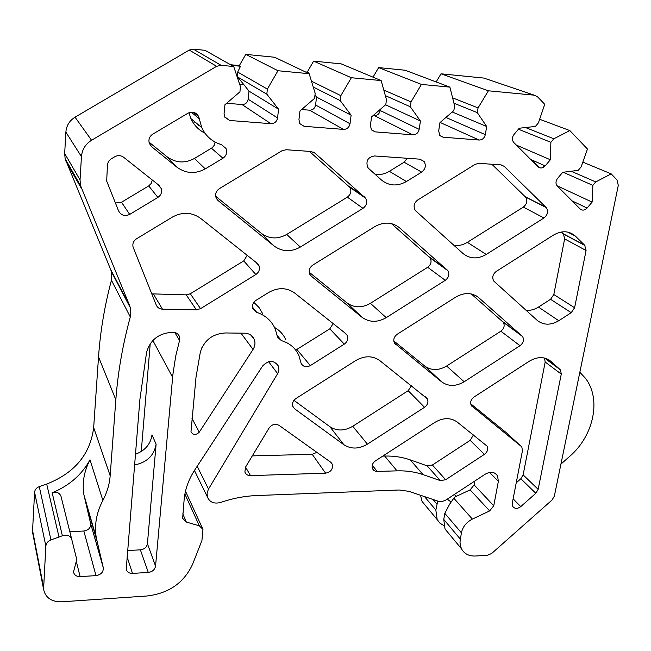 <?xml version="1.0" encoding="UTF-8"?>
<svg xmlns="http://www.w3.org/2000/svg" width="651" height="651" viewBox="0 0 651 651"><rect width="100%" height="100%" fill="white"/><g stroke="black" fill="none" stroke-linecap="round" stroke-linejoin="round"><path stroke-width="0.98" d="M32.989 534.512L32.566 530.508L34.593 492.262C34.885 489.633 36.448 487.754 39.272 486.631L46.701 484.051C74.694 473.008 90.343 454.178 93.663 427.569L98.537 356.903C100.27 331.587 104.575 306.027 111.427 280.239L111.459 271.809L110.768 269.758L65.141 158.73L64.669 153.481L65.873 132.137C66.418 125.659 69.478 120.671 75.044 117.18L91.555 140.25C85.452 144.099 82.083 149.559 81.448 156.631L80.04 179.904L80.529 185.608L129.639 305.62L130.371 307.825L130.29 316.939C122.681 344.884 117.864 372.494 115.837 399.763L98.537 356.903M189.262 50.062L193.355 49.159L205 50.314L233.725 66.516L221.071 65.303L216.604 66.312L189.262 50.062L75.044 117.18M305.417 71.919L307.256 72.098L313.611 61.129L341.23 63.879L381.152 80.569L351.361 77.729L340.855 95.656L340.229 100.612L351.125 115.219L350.002 123.763C349.172 127.425 346.999 129.297 343.492 129.394L304.098 126.302L299.761 123.592L298.947 119.662L299.973 110.963L314.571 98.366L315.182 93.362L309.176 73.709L274.584 57.247L245.761 54.375L239.356 65.588L230.6 64.75M373.007 77.168L378.638 67.598L421.433 84.41L449.89 87.128L454.601 105.804L453.853 110.564L439.97 122.616L438.684 130.892L439.791 135.424L443.136 137.206L479.136 140.03C482.358 139.932 484.417 138.134 485.32 134.643L486.688 126.506L477.273 112.623L478.054 107.903L488.388 90.798L534.243 95.168L483.864 78.071L441.012 73.807L488.388 90.798M449.89 87.128L405.125 70.235L378.638 67.598M436.154 81.945L441.012 73.807M483.864 78.071L486.004 78.804M420.505 495.256L422.035 501.4L425.469 505.526M194.267 121.957L195.642 122.51M197.676 124.203L198.49 125.472M141.259 451.534L150.226 343.728M201.875 347.699L205.472 342.117M199.279 432.158L253.052 349.465C255.078 346.169 255.485 342.841 254.272 339.472C252.515 335.534 249.341 333.442 244.76 333.198L225.311 332.962C212.657 333.776 204.349 340.091 200.378 351.914L196.008 377.238L190.987 431.784C193.192 435.234 195.959 435.356 199.279 432.158L192.004 418.471M179.546 340.457L179.53 336.787C178.504 334.012 176.413 332.531 173.256 332.335L172.173 332.319C158.754 333.222 150.226 339.887 146.581 352.305L139.884 399.568L126.229 569.21C127.01 572.017 129.101 573.409 132.487 573.401L148.29 572.432C152.407 571.83 154.824 569.706 155.556 566.077L172.873 374.659L175.689 356.235L179.546 340.457L174.826 332.523M194.446 470.478L207.319 496.811L207.091 492.937L208.515 489.056L277.936 373.145L278.937 369.841L278.4 366.057C273.892 359.93 268.627 359.913 262.605 366.008L194.633 470.185C188.692 479.396 185.209 489.023 184.184 499.065L182.63 518.359L186.349 522.045L199.336 525.845L202.957 529.377L201.924 540.542L192.606 564.23C184.038 582.759 168.878 593.346 147.142 595.982L61.479 601.825C51.364 601.866 45.391 597.683 43.576 589.285L32.64 532.697M207.319 496.811C209.598 502.263 214.041 504.143 220.656 502.45C232.659 498.332 244.67 496.029 256.689 495.549L399.144 490L408.901 491.342L437.732 501.067C440.646 501.954 443.616 501.449 446.627 499.561L485.231 474.18C490.496 471.275 494.597 471.788 497.527 475.702L498.365 481.333L489.568 472.431M460.281 539.044L443.754 519.425L445.024 529.027L461.526 548.858L460.363 545.628L459.988 542.047L461.404 532.819C462.763 526.749 466.417 522.175 472.366 519.091L489.65 510.913L493.759 505.762L498.365 481.333M461.526 548.858C464.326 553.855 468.923 556.239 475.32 556.019L487.566 555.254L491.684 553.448L552.007 500.049L554.343 496.143L618.295 185.397L616.985 179.92L611.191 173.866L595.746 181.938L571.163 171.246M534.243 95.168L537.425 96.673L544.732 104.315L538.41 122.868L535.407 126.44L519.262 128.231L513.997 134.497C511.987 137.32 511.889 139.957 513.688 142.423L537.995 166.77C540.338 168.625 542.731 168.332 545.18 165.891L550.355 159.764L550.876 142.309L553.846 138.777L569.828 130.574L587.462 149.03L581.148 166.9L578.218 170.359L562.716 172.303L557.582 178.374C555.612 181.116 555.49 183.655 557.199 185.991L580.163 208.995C582.385 210.745 584.688 210.436 587.072 208.06L592.117 202.111L592.849 185.364L595.746 181.938M381.152 80.569L386.482 99.725L385.799 104.608L371.566 116.928L370.411 125.407L371.387 129.695L375.196 131.876L412.832 134.83C416.192 134.733 418.308 132.902 419.179 129.329L420.432 120.988L410.301 106.756L411.009 101.914L421.433 84.41M309.176 73.709L277.961 70.731L267.374 89.097L237.688 72.066L240.512 66.231L231.723 65.385M233.725 66.516L240.455 86.697L239.934 91.824L224.945 104.721L224.074 113.64L224.685 117.074L229.616 120.468L270.897 123.698C274.559 123.609 276.789 121.688 277.57 117.937L278.555 109.181L266.829 94.175L267.374 89.097M216.604 66.312L91.555 140.25M102.866 500.399C96.429 512.752 94.224 525.145 96.258 537.588L103.33 567.908C103.387 572.18 100.938 574.752 95.998 575.63L80.106 576.599C76.436 576.591 74.238 575.069 73.506 572.017L76.753 559.486L61.015 496.355C59.55 492.726 56.596 491.538 52.153 492.774C69.193 485.76 81.806 474.774 89.993 459.809L102.866 500.399C107.065 492.482 109.498 484.263 110.165 475.735L115.837 399.763M71.822 539.402C70.267 535.594 67.118 534.373 62.374 535.749L59.005 537.034L46.701 484.051M43.576 589.285L45.847 546.034C46.172 543.211 47.873 541.168 50.949 539.915L59.005 537.034M361.932 317.224C369.337 322.522 377.425 322.66 386.198 317.655L445.284 280.321C448.816 277.521 449.686 274.315 447.888 270.686L399.543 227.801C392.138 221.991 383.887 221.6 374.773 226.629L312.773 265.103C309.428 267.602 308.436 270.653 309.803 274.266L311.365 276.219L361.932 317.224L346.828 302.78C354.046 307.964 361.907 308.135 370.403 303.309L427.666 267.292C431.084 264.591 431.906 261.474 430.148 257.942L391.414 223.619M343.858 444.714C351.076 449.32 358.921 449.133 367.408 444.161L424.542 407.298C427.723 404.841 428.651 402.001 427.333 398.794L379.818 360.621C372.6 355.552 364.593 355.527 355.796 360.532L295.936 398.518C292.926 400.739 291.9 403.425 292.877 406.582L294.634 408.836L343.858 444.714L329.854 426.682C336.892 431.206 344.517 431.076 352.752 426.275L408.177 390.698L411.432 385.717M455.757 297.1L397.273 334.207C393.977 336.746 393.033 339.708 394.449 343.11L441.606 381.828C448.352 386.629 455.863 386.596 464.147 381.755L520.019 345.705C523.437 342.955 524.291 339.887 522.582 336.526L478.729 297.67C471.991 292.413 464.334 292.226 455.757 297.1M416.022 211.16L463.032 253.524C469.941 259.017 477.671 259.326 486.224 254.451L543.967 217.971C547.768 214.797 548.524 211.331 546.246 207.571L504.216 166.355L500.912 164.882L478.965 163.336L475.181 164.321L417.722 199.979C414.036 202.892 413.173 206.277 415.135 210.151L416.022 211.16M363.006 208.336C366.643 205.537 367.538 202.176 365.699 198.27L314.864 153.083L311.04 151.488L286.147 149.73L281.932 150.78L219.322 188.676C215.969 191.085 214.911 194.177 216.14 197.961L218.142 200.63L274.104 246.005C282.265 251.88 291.005 252.222 300.331 247.055L363.006 208.336L347.357 197.147C350.865 194.437 351.719 191.191 349.912 187.398L309.363 151.374M368.8 168.609L381.388 179.961C388.997 186.04 397.338 186.56 406.419 181.531L421.661 172.116C425.494 169.048 426.307 165.5 424.094 161.472L419.879 159.169L374.415 155.963C367.823 157.216 365.61 161.033 367.774 167.421L368.8 168.609M575.419 236.142C569.137 230.706 561.813 230.356 553.448 235.101L496.29 271.377C492.726 274.25 491.879 277.472 493.751 281.053L537.181 320.333C543.479 325.321 550.681 325.443 558.761 320.723L571.22 312.683L574.597 307.744L586.079 250.513L584.704 245.248L575.419 236.142L567.753 232.09M325.59 473.179C330.944 472.04 333.174 469.045 332.287 464.204L330.659 462.177L279.059 425.372C275.292 423.427 271.972 424.306 269.091 428.016L245.557 467.092L244.882 472.04C245.818 474.4 247.681 475.596 250.489 475.629L325.59 473.179L312.211 454.3L316.874 452.347M397.012 470.852C406.305 470.575 414.996 471.837 423.069 474.628L440.304 480.617L445.675 479.738L484.368 454.39C487.493 451.932 488.396 449.174 487.086 446.13L457.165 422.019C450.573 417.421 443.128 417.551 434.827 422.401L375.407 460.875C372.429 463.138 371.452 465.766 372.486 468.769L374.024 470.6L376.359 471.462L397.012 470.852L384.684 456.05C393.79 455.83 402.302 457.1 410.22 459.883L427.129 465.831L432.394 465.001L470.193 440.345L473.448 434.949M520.995 446.204L521.866 447.188L522.436 450.785L512.288 503.158L512.752 506.437C514.786 508.952 517.455 509.009 520.751 506.608L535.814 493.287L538.157 489.349L561.276 374.105L560.519 369.971L550.779 361.248C544.618 356.463 537.49 356.439 529.385 361.167L474.05 397.004C470.836 399.535 469.924 402.391 471.324 405.581L520.995 446.204L506.413 432.809M256.73 312.35C265.462 315.312 271.622 320.837 275.218 328.934L277.603 337.308L281.427 340.619C289.614 343.053 295.416 347.976 298.825 355.397L301.153 363.421C303.236 366.871 306.295 367.595 310.332 365.593L344.289 344.135C347.528 341.694 348.497 338.772 347.195 335.363L345.746 333.572L294.708 293.056C286.765 287.449 278.123 287.237 268.773 292.405L256.079 300.282C252.913 302.585 251.872 305.449 252.946 308.883L256.73 312.35L252.515 307.166M257.096 263.199L200.614 218.37C191.842 212.128 182.459 211.681 172.482 217.035L136.507 238.803C133.488 240.886 132.34 243.645 133.081 247.071L156.24 305.034C157.412 307.622 159.503 309.005 162.498 309.184L196.366 309.827L200.565 308.664L255.843 274.527C259.106 272.151 260.131 269.164 258.927 265.584L257.096 263.199M205.268 168.894L222.935 158.258C226.426 155.727 227.451 152.472 226.011 148.485L221.421 144.612C212.413 141.975 205.846 136.303 201.745 127.58L198.677 116.57C196.138 112.273 192.574 111.15 187.993 113.193L152.692 134.187C149.388 136.482 148.265 139.55 149.323 143.391L151.691 146.752L176.795 167.104C185.836 173.646 195.324 174.24 205.268 168.894L194.429 158.478L212.34 147.639L214.317 145.157L215.09 142.089M111.126 158.909L108.774 161.057L107.496 163.938L106.683 181.051L118.58 210.916C121.119 215.408 124.821 216.571 129.687 214.407L157.884 197.424C161.098 195.178 162.213 192.216 161.22 188.53L158.885 185.242L123.714 157.322C120.866 155.296 117.888 155.101 114.771 156.736L111.126 158.909M309.201 272.224L346.828 302.78M293.935 400.341L329.854 426.682M393.782 340.921L424.647 365.984C431.247 370.696 438.571 370.712 446.61 366.033L500.847 331.213C504.159 328.543 504.973 325.565 503.28 322.286L471.275 293.943M454.162 245.533C458.719 246.005 463.113 244.939 467.353 242.327L523.347 207.099C527.025 204.04 527.741 200.679 525.495 197.017L491.863 164.239M215.668 196.268L261.311 233.335C269.237 239.055 277.708 239.422 286.733 234.441L347.357 197.147M375.261 174.435C380.168 175.046 384.871 174.004 389.355 171.311L404.108 162.229L407.257 158.274M526.073 310.332C530.313 310.682 534.447 309.591 538.467 307.069L550.567 299.297L553.822 294.512L564.62 238.876L563.481 234.01L561.431 231.992M252.311 455.887L312.211 454.3M382.78 456.107L384.684 456.05M516.227 482.839L520.849 478.745L523.127 474.888L545.188 362.013L544.464 358.026M470.681 403.766L506.055 432.484M295.733 350.14L329.813 328.845L333.174 323.596M274.551 327.477C279.645 330.326 283.364 334.362 285.716 339.57M253.857 302.357L259.025 307.508L262.703 313.758M151.764 293.853L186.243 294.879L190.304 293.764L243.726 260.905L247.193 255.338M148.998 142.121L166.9 156.663C175.656 163.01 184.827 163.621 194.429 158.478M204.943 133.162C198.612 130.005 193.925 125.13 190.889 118.555L188.961 112.713M115.414 203.006L121.517 202.233L148.721 185.909L151.252 183.395L152.301 180.01M135.416 454.276C145.116 450.614 150.641 444.145 151.984 434.86L156.11 444.169L147.419 543.699C146.719 547.231 144.376 549.281 140.388 549.843L127.563 550.534M156.11 444.169C154.124 455.513 146.931 462.446 134.545 464.977M445.024 529.027L448.547 533.259M443.754 519.425L444.812 513.354L449.654 504.159L453.812 498.202L455.261 496.835L470.144 489.869L474.107 484.889L474.807 481.032M579.838 372.258L585.29 378.093C601.646 398.746 593.802 435.763 569.731 456.335L560.934 464.114M539.638 119.263L569.828 130.574M582.84 162.123L611.191 173.866M592.849 185.364L563.164 172.246M531.322 159.731L539.183 167.608M543.406 165.102L543.536 167.274M592.117 202.111L556.947 185.698M553.846 138.777L525.503 127.539M550.876 142.309L518.44 129.207M550.355 159.764L516.349 145.092M313.611 61.129L351.361 77.729M245.761 54.375L277.961 70.731M411.009 101.914L383.789 90.058M373.202 115.512L374.333 115.609C377.474 115.536 379.427 113.844 380.2 110.524L380.371 109.303M420.432 120.988L385.587 104.787M410.301 106.756L385.343 95.624M478.054 107.903L452.591 97.845M477.273 112.623L453.942 103.2M486.688 126.506L452.225 111.98M340.855 95.656L311.463 81.196M307.256 72.098L308.615 72.741L306.776 72.57M308.346 73.311L308.615 72.741M301.641 109.523L309.567 110.19C312.83 110.117 314.84 108.391 315.572 104.998L316.532 97.08L314.978 95.022M351.125 115.219L316.532 97.08M340.229 100.612L313.237 87.014M239.356 65.588L240.512 66.231M266.829 94.175L237.534 76.932L243.938 84.736L239.674 84.353M237.534 76.932L237.688 72.066M226.662 103.249L241.993 104.534C245.403 104.469 247.453 102.703 248.153 99.229L248.991 91.132L243.938 84.736M278.555 109.181L248.991 91.132M69.885 531.688L83.833 531.021C88.471 530.256 90.758 527.847 90.692 523.795L83.938 494.947C81.985 483.132 84.003 471.422 89.993 459.809M437.716 501.067L435.853 510.05L437.138 519.547L439.905 523.144L443.803 525.552M450.883 501.831L447.261 499.146M456.506 496.249L454.235 494.557M253.052 349.465L240.968 333.157M445.284 280.321L427.666 267.292M386.198 317.655L370.403 303.309M311.365 276.219L310.608 275.479M399.543 227.801L396.174 225.441M447.017 269.693L429.294 256.974M424.542 407.298L408.177 390.698M367.408 444.161L352.752 426.275M294.634 408.836L292.763 406.289M395.686 344.599L395.133 344.07M478.729 297.67L476.272 295.888M521.89 335.753L502.605 321.529M520.019 345.705L500.847 331.213M464.147 381.755L446.61 366.033M441.606 381.828L424.647 365.984M486.224 254.451L467.353 242.327M504.216 166.355L501.156 164.906M545.969 207.278L525.227 196.732M543.967 217.971L523.347 207.099M314.864 153.083L313.4 152.114M364.576 196.952L348.822 186.121M300.331 247.055L286.733 234.441M274.104 246.005L261.311 233.335M218.142 200.63L217.043 199.507M406.419 181.531L389.355 171.311M421.661 172.116L404.108 162.229M584.704 245.248L563.245 233.758M586.079 250.513L564.62 238.876M574.597 307.744L553.822 294.512M571.22 312.683L550.567 299.297M558.761 320.723L538.467 307.069M250.489 475.629L245.549 467.109M484.368 454.39L470.193 440.345M445.675 479.738L432.394 465.001M440.304 480.617L427.129 465.831M423.069 474.628L410.22 459.883M377.238 471.495L372.217 465.213M472.325 406.737L471.894 406.338M550.779 361.248L548.907 359.857M559.901 369.296L544.968 358.156M561.276 374.105L545.188 362.013M538.157 489.349L523.127 474.888M535.814 493.287L520.849 478.745M520.751 506.608L513.118 498.845M344.289 344.135L329.813 328.845M310.332 365.593L296.929 349.53M281.427 340.619L277.114 335.338M255.843 274.527L243.726 260.905M200.565 308.664L190.304 293.764M196.366 309.827L186.243 294.879M162.498 309.184L153.465 294.097M222.935 158.258L211.477 148.249M176.795 167.104L166.9 156.663M151.691 146.752L150.235 145.173M199.279 118.718L191.166 112.159M157.884 197.424L148.721 185.909M129.687 214.407L121.517 202.233M172.613 377.279L152.863 340.481M147.419 543.699L155.556 566.077M140.388 549.843L148.29 572.432M127.059 556.768L132.487 573.401M184.892 494.06L199.336 525.845M186.349 522.045L182.76 513.818M277.651 373.658L268.611 361.679M208.515 489.056L197.188 466.262M587.072 208.06L572.034 200.858M545.18 165.891L530.679 159.446M221.071 65.303L193.355 49.159M419.179 129.329L380.2 110.524M412.832 134.83L374.333 115.609M375.196 131.876L371.591 129.956M443.136 137.206L440.076 135.75M479.136 140.03L440.141 122.469M485.32 134.643L445.919 117.449M350.002 123.763L315.572 104.998M343.492 129.394L309.567 110.19M304.098 126.302L299.81 123.674M277.57 117.937L248.153 99.229M270.897 123.698L241.993 104.534M229.616 120.468L224.514 116.7M65.873 132.137L81.448 156.631M64.669 153.481L80.04 179.904M66.036 161.497L81.489 188.619M129.639 305.62L110.768 269.758M130.29 316.939L111.427 280.239M110.165 475.735L93.663 427.569M52.153 492.774L62.374 535.749M80.106 576.599L76.492 562.098M95.998 575.63L83.833 531.021M103.273 567.615L90.635 523.518M96.893 540.712L84.549 497.917M50.949 539.915L39.272 486.631M45.847 546.034L34.593 492.262M43.511 586.95L32.566 530.508M435.853 510.05L424.533 496.615M461.404 532.819L444.812 513.354M436.886 504.053L432.972 499.463M472.366 519.091L453.812 498.202M489.65 510.913L470.144 489.869M493.759 505.762L474.107 484.889M251.107 335.306L254.272 339.472M430.148 257.942L447.888 270.686M425.054 396.532L427.333 398.794M503.28 322.286L522.582 336.526M525.495 197.017L546.246 207.571M349.912 187.398L365.699 198.27M419.822 159.161L424.094 161.472M563.481 234.01L584.948 245.508M331.001 462.446L332.287 464.204M485.101 444.202L487.086 446.13M544.529 358.042L560.519 369.971M344.509 332.596L347.195 335.363M255.786 262.166L258.927 265.584M193.323 112.273L198.677 116.57M190.889 118.555L201.745 127.58M157.729 184.323L161.22 188.53M179.53 336.787L178.04 334.297M185.494 491.204L202.315 527.961M276.04 362.981L278.4 366.057M65.141 158.73L80.529 185.608M130.371 307.825L111.459 271.809M103.33 567.908L90.692 523.795M83.938 494.947L96.258 537.588M422.035 501.4L437.138 519.547M495.159 473.318L497.527 475.702"/></g></svg>
